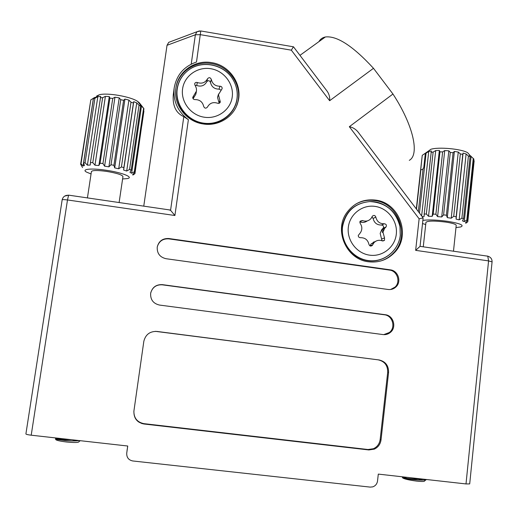 <?xml version="1.0" encoding="UTF-8"?>
<svg xmlns="http://www.w3.org/2000/svg" width="518" height="518" viewBox="0 0 518 518"><rect width="100%" height="100%" fill="white"/><g stroke="black" fill="none" stroke-linecap="round" stroke-linejoin="round"><path stroke-width="0.78" d="M137.652 421.225L138.138 421.276M380.743 260.994C385.774 259.395 390.086 256.656 393.674 252.778C410.398 235.936 398.523 203.153 374.864 200.583C368.045 199.618 361.655 200.809 355.691 204.157M383.294 230.808L382.796 228.548M236.461 106.222L237.509 103.127C242.754 86.02 229.662 66.194 211.402 63.597C194.936 60.502 177.972 72.287 175.803 88.604M203.147 123.951C218.454 126.612 234.091 116.77 237.853 102.311C243.117 85.146 229.973 65.249 211.655 62.639C194.982 59.492 177.842 71.568 175.867 88.112C173.187 104.494 186.247 121.646 203.147 123.951M368.538 261.778C378.794 262.943 387.47 259.855 394.567 252.499C411.35 235.599 399.423 202.7 375.686 200.116C363.591 198.763 353.923 202.991 346.684 212.801C333.637 230.542 346.523 259.524 368.538 261.778M329.642 100.719L291.343 50.175L293.434 46.737L326.23 90.015C328.904 93.259 330.044 96.827 329.642 100.719L373.491 68.305L392.961 94.03C413.552 125.557 419.684 154.752 409.298 160.34M392.961 94.03L349.333 126.703C353.276 127.473 356.488 129.649 358.968 133.223L423.122 217.897L419.127 218.81L349.333 126.703M381.941 229.377L382.452 232.478M127.713 446.017L126.735 453.095L127.745 446.017L31.209 435.198C27.888 434.79 26.12 434.375 25.9 433.948L62.16 199.851C62.49 199.495 64.271 199.527 67.489 199.961L31.209 435.198M141.828 423.562L143.881 423.795M168.674 209.79L170.571 210.308L174.909 215.507L67.489 199.961L68.596 195.241C65.132 195.124 62.982 196.659 62.16 199.851L62.179 199.935M373.491 68.305C352.959 46.024 336.914 35.58 325.356 36.979C322.474 37.568 320.331 39.115 318.926 41.628M126.735 453.095C126.547 457.439 128.555 460.062 132.744 460.962L370.208 487.108L372.701 486.881C375.446 485.916 377.059 483.941 377.531 480.963L378.302 474.106L466.006 483.935L488.571 260.904L415.65 250.349L419.127 218.81M487.108 256.002L487.781 256.19L488.571 260.904L492.074 261.862L469.703 483.903L466.006 483.935M143.881 423.989L368.874 449.948L374.326 449.132C378.159 447.287 380.393 444.198 381.028 439.866L388.578 372.461C388.688 365.63 385.521 361.46 379.072 359.952L156.915 331.436C149.948 331.216 145.584 334.492 143.836 341.271L133.922 410.949C133.618 418.123 136.94 422.468 143.881 423.989L143.874 423.646L368.058 449.52L373.484 448.705C377.305 446.872 379.532 443.79 380.167 439.471L387.697 372.312C387.807 365.507 384.647 361.35 378.224 359.848L155.348 331.339M159.473 305.057L383.035 334.576C385.735 334.887 388.144 334.194 390.268 332.498C396.898 327.518 393.505 315.443 385.282 314.724L162.348 284.641C156.099 284.408 152.201 287.309 150.647 293.343C150.33 299.682 153.27 303.587 159.473 305.057M166.006 258.709L388.137 289.491C391.129 289.84 393.719 288.992 395.927 286.953C401.8 281.747 398.167 270.61 390.365 269.852L168.849 238.526C162.633 238.254 158.761 241.103 157.232 247.073C156.928 253.334 159.848 257.213 166.006 258.709M170.571 210.308L183.806 116.641L188.384 119.69C177.668 111.532 172.934 100.958 174.184 87.963C176.534 75.013 183.968 66.362 196.497 62.011L200.777 30.963M143.758 206.17L167.023 45.312L168.739 42.346L196.963 31.727L195.37 34.764L167.023 45.312M127.35 448.575L127.175 449.598M390.546 289.517L395.027 287.108C400.88 281.921 397.261 270.823 389.484 270.072L168.751 238.863C162.762 238.565 158.929 241.265 157.252 246.963M383.715 334.641L389.387 332.491C395.992 327.531 392.612 315.501 384.421 314.782L162.27 284.816C156.417 284.524 152.583 287.166 150.764 292.728M133.877 411.26C133.89 418.117 137.225 422.241 143.874 423.646M183.806 116.641C176.003 113.151 172.488 105.905 173.265 94.898L174.184 87.963M171.212 41.414L168.739 42.346M199.572 30.899L196.963 31.727L200.809 30.97L293.395 46.795M492.074 261.862C492.119 258.961 490.688 257.077 487.781 256.19L420.066 246.348L423.122 217.897M420.066 246.348L415.65 250.349M138.759 422.086L139.426 422.164M91.058 173.964L86.577 172.118C80.827 169.082 91.511 167.994 106.391 170.292C122.371 172.598 134.143 177.415 127.344 178.587L122.604 178.963M81.216 165.158L82.55 167.541L80.633 164.232L81.009 163.805L83.055 165.967L84.44 165.514L83.592 162.943L85.069 162.749L87.393 165.138L90.261 165.054L90.423 162.581L92.78 162.652L94.969 165.21L98.88 165.514L100.084 163.215L102.946 163.552L104.597 166.174L108.909 166.822L111.014 164.763L113.915 165.3L114.698 167.89L118.713 168.771L121.413 166.958L123.867 167.605L123.627 170.059L126.69 171.031L129.584 169.438L131.216 170.092L129.966 172.332L131.63 173.239L134.304 171.801L134.881 172.358L132.802 174.352L132.841 175.058L134.415 174.067M87.412 197.98L91.427 171.542C92.437 170.221 97.507 170.176 106.637 171.4C116.718 173.096 122.157 174.812 122.96 176.554L119.108 202.59M79.28 440.585C76.068 441.012 71.801 441.058 66.479 440.727L55.653 439.296C55.646 440.19 59.227 441.09 66.382 441.983C74.45 442.754 78.639 442.657 78.95 441.692L80.219 440.695M77.052 440.818L71.976 439.769M64.394 438.921C60.341 438.649 57.595 438.694 56.151 439.044M71.924 439.763C64.575 439.853 59.33 439.614 56.19 439.05L55.426 438.94M55.594 438.914L62.199 438.675M80.633 164.232L90.805 99.896L81.009 163.805M83.592 162.943L93.434 98.569L94.852 97.365L90.805 99.896M93.434 98.569L94.923 98.219L85.069 162.749M90.423 162.581L100.699 96.4L97.824 96.678L94.923 98.219M100.285 97.714L102.635 97.695L92.78 162.652M100.084 163.215L109.907 98.109L109.285 96.575L105.4 96.361L102.635 97.695M109.907 98.109L112.749 98.42L102.946 163.552M111.014 164.763L120.739 99.696L119.231 97.889L114.957 97.203L112.749 98.42M120.739 99.696L123.608 100.291L113.915 165.3M121.413 166.958L131.002 102.214L128.904 100.11L124.948 99.08L123.608 100.291M131.002 102.214L133.417 102.998L123.867 167.605M129.584 169.438L139.025 105.245L136.739 102.881L133.735 101.67L133.417 102.998M139.025 105.245L140.618 106.073L131.216 170.092M134.304 171.801L143.603 108.288L140.132 104.662L140.618 106.073M143.603 108.288L143.926 108.689L141.938 124.145L134.881 172.358M96.711 96.005L99.352 94.755C107.207 92.476 131.119 96.685 137.73 101.463L139.348 102.81L143.732 108.43M132.841 175.058L132.964 174.197M141.699 125.77L134.939 173.685M141.764 125.79L143.907 111.15L143.622 110.781M131.63 173.239L141.531 105.743M126.69 171.031L136.739 102.881M123.627 170.059L133.735 101.67M118.713 168.771L128.904 100.11M114.698 167.89L124.948 99.08M108.909 166.822L119.231 97.889M104.597 166.174L114.957 97.203M98.88 165.514L109.285 96.575M94.969 165.21L105.4 96.361M87.393 165.138L97.824 96.678M94.775 97.883L94.852 97.365M83.055 165.967L93.434 98.083M56.19 439.05L55.555 438.882L56.3 438.863M416.31 208.903L422.215 155.588L420.733 169.749L422.999 169.457M428.114 151.301L422.332 155.277M422.934 220.351C429.053 219.587 437.386 219.93 447.928 221.38C460.308 223.491 464.562 225.349 460.696 226.955L455.982 227.564M422.17 216.641L424.177 216.401L424.171 214.07L426.346 213.999L428.528 216.271L432.187 216.33L433.177 214.096L435.884 214.238L437.593 216.615L441.718 216.964L443.596 214.886L446.399 215.216L447.306 217.618L451.23 218.207L453.723 216.317L456.157 216.777L456.086 219.12L459.162 219.852L461.894 218.149L463.571 218.667L462.509 220.882L464.257 221.626L466.822 220.079L467.482 220.571L465.585 222.604L465.76 223.258L467.365 222.196M423.264 246.814L425.951 222.313C427.842 220.759 434.498 220.687 445.927 222.099C452.518 223.154 455.95 224.236 456.216 225.343L453.483 251.204M402.512 477.751C403.839 478.93 408.605 480.05 416.809 481.125C422.112 481.669 424.708 481.591 424.605 480.898L426.081 479.739M423.07 480.095L413.999 478.108M426.67 479.526C425.291 480.121 422.189 480.27 417.353 479.979C410.23 479.39 405.38 478.69 402.803 477.881L402.492 477.479L405.413 477.143M407.109 477.331L402.525 477.661M418.343 211.59L423.135 168.201L423.73 168.007L425.343 153.386L430.782 149.307C438.461 146.762 461.357 148.86 467.663 152.719L469.742 155.122M425.343 153.386L426.074 153.166L419.463 213.066M424.171 214.07L431.358 150.984L428.736 151.463L426.074 153.166M430.957 152.273L433.132 152.072L426.346 213.999M433.177 214.096L439.944 151.852L439.355 150.44L435.703 150.563L433.132 152.072M439.944 151.852L442.637 151.91L435.884 214.238M443.596 214.886L450.304 152.422L448.834 150.822L444.735 150.55L442.637 151.91M450.304 152.422L453.082 152.732L446.399 215.216M453.723 216.317L460.347 153.891L458.268 152.059L454.383 151.437L453.082 152.732M460.347 153.891L462.755 154.403L456.157 216.777M461.894 218.149L468.421 156.022L466.103 153.963L463.073 153.095L462.755 154.403M468.421 156.022L470.066 156.656L463.571 218.667M466.822 220.079L473.251 158.456L470.124 155.568L469.399 155.238L470.066 156.656M473.251 158.456L473.892 159.11L467.482 220.571M467.793 221.801L474.151 160.807L473.776 160.243M420.901 169.496L416.504 209.162M425.705 224.521L422.584 223.562M465.76 223.258L465.863 222.313M464.257 221.626L471.108 156.209M459.162 219.852L466.103 153.963M456.086 219.12L463.073 153.095M451.23 218.207L458.268 152.059M447.306 217.618L454.383 151.437M441.718 216.964L448.834 150.822M437.593 216.615L444.735 150.55M432.187 216.33L439.355 150.44M428.528 216.271L435.703 150.563M421.639 215.941L428.736 151.463M421.393 478.936C415.812 479.448 405.238 478.295 403.036 477.777L402.421 477.615M359.848 222.054L360.243 223.491C362.328 226.638 362.347 229.759 360.314 232.841L358.268 235.47C358.307 236.907 359.032 237.645 360.444 237.691C365.002 237.607 367.838 239.834 368.952 244.373C369.677 246.167 370.797 246.51 372.319 245.409L373.789 242.923C376.165 240.352 379.014 239.666 382.336 240.87L384.479 240.378L384.531 237.917L382.977 232.265L384.621 228.354L386.033 226.968C386.829 225.155 386.247 224.087 384.291 223.77C379.765 223.841 376.942 221.62 375.835 217.107C375.071 215.281 373.938 214.957 372.423 216.123L371.212 218.279C368.842 221.031 365.928 221.782 362.451 220.538L360.204 221.147L359.848 222.054M382.019 240.747L380.167 233.424L381.785 229.558L383.184 228.192C383.974 226.392 383.398 225.336 381.462 225.026C376.987 225.097 374.203 222.902 373.102 218.441L372.015 216.945M372.3 245.435L371.05 245.882M371.697 245.642L370.623 246.069M374.98 241.524L374.644 242.042M374.831 241.563L374.3 242.359M373.711 241.951L372.759 243.311M373.536 242.029L372.597 243.376M361.758 220.895L362.723 220.649M367.223 220.927C364.976 222.559 362.529 222.863 359.887 221.846L362.451 220.538M369.949 245.836L371.076 243.959L375.459 241.427M194.626 83.981L196.367 88.293L196.523 90.98L192.748 97.326C192.761 98.757 193.499 99.508 194.962 99.585C199.702 99.598 202.603 101.884 203.678 106.43C204.688 108.476 205.95 108.683 207.472 107.045C209.732 103.03 213.118 101.761 217.625 103.237C218.939 103.626 219.833 103.199 220.305 101.962L218.447 94.671L222.125 88.662C222.228 87.147 221.503 86.338 219.962 86.234C215.261 86.202 212.374 83.929 211.299 79.403C210.295 77.363 209.032 77.156 207.517 78.781C205.264 82.763 201.878 84.013 197.352 82.53C195.972 82.135 195.066 82.595 194.632 83.91L194.626 83.981M219.166 103.27L217.547 97.468L218.039 95.662M220.953 90.093L219.043 89.128C214.394 89.102 211.545 86.849 210.483 82.381C209.486 80.368 208.242 80.16 206.747 81.766C204.519 85.703 201.172 86.94 196.698 85.483L195.053 85.496M196.328 91.997L195.81 94.27L193.091 98.711M291.343 50.175L200.336 34.667L195.37 34.764L191.22 64.128M188.384 119.69L174.909 215.507M168.751 238.863L168.849 238.526M389.484 270.072L390.365 269.852M384.421 314.782L385.282 314.724M378.224 359.848L379.072 359.952M387.697 372.312L388.578 372.461M380.167 439.471L381.028 439.866M368.058 449.52L368.874 449.948M68.661 195.156L64.633 196.115M68.81 195.176L170.195 210.017M382.899 228.47L385.748 227.253M400.259 235.308C398.627 250.952 383.605 262.846 368.104 260.535C352.57 258.456 340.527 242.592 342.534 226.852C345.545 211.538 354.649 203.108 369.852 201.567C384.032 200.939 397.643 212.283 399.967 226.599L400.259 235.308M396.296 234.214C394.93 247.222 382.433 257.083 369.567 255.154C356.669 253.419 346.678 240.255 348.336 227.182C349.805 214.083 362.451 204.396 375.213 206.417C388.008 208.249 397.85 221.238 396.296 234.214M373.102 218.441L375.835 217.107M381.462 225.026L384.291 223.77M381.695 239.012L384.531 237.917M370.027 245.875L372.617 244.904M236.991 98.64C235.023 114.2 219.231 125.725 203.185 123.083C187.102 120.668 174.877 104.597 177.247 88.947C178.535 80.892 182.478 74.475 189.07 69.69C202.855 59.499 224.935 64.698 233.229 79.934C236.558 85.82 237.807 92.062 236.991 98.64M232.232 96.911C230.588 109.842 217.45 119.399 204.124 117.191C190.773 115.177 180.633 101.839 182.589 88.843C184.343 75.816 197.63 66.433 210.845 68.732C224.087 70.843 234.071 84.007 232.232 96.911M196.698 85.483L197.352 82.53M206.747 81.766L207.517 78.781M210.483 82.381L211.299 79.403M219.043 89.128L219.962 86.234M219.036 103.069L219.956 100.337M192.974 98.524L193.512 96.063M237.509 103.127L237.853 102.311M393.674 252.778L394.567 252.499M299.961 55.348L325.356 36.979M126.988 451.094L127.24 449.125M395.027 287.108L395.927 286.953M389.387 332.491L390.268 332.498M373.484 448.705L374.326 449.132M99.352 94.755L93.991 98.42M137.73 101.463L140.132 104.662M55.555 438.882L55.698 437.943M467.663 152.719L470.124 155.568M402.505 476.819L402.421 477.596M381.785 229.558L384.621 228.354M342.094 227.001C340.067 242.793 352.227 258.702 367.89 260.729C383.514 262.982 398.62 251.049 400.265 235.347L399.967 226.599C395.862 210.904 385.826 202.564 369.852 201.567C354.403 203.069 345.15 211.545 342.094 227.001M383.184 228.192L386.033 226.968M382.808 241.006L384.479 240.378M371.076 243.959L373.789 242.923M370.577 246.063L372.319 245.409M217.67 96.801L218.577 93.998M177.033 89.174C174.65 104.882 186.914 121.07 203.101 123.485C219.256 126.12 235.107 114.484 237.076 98.867C237.911 92.204 236.622 85.891 233.229 79.934C224.799 64.808 202.965 59.661 189.07 69.69C182.355 74.521 178.341 81.015 177.033 89.174M220.195 102.292L220.305 101.962"/></g></svg>
